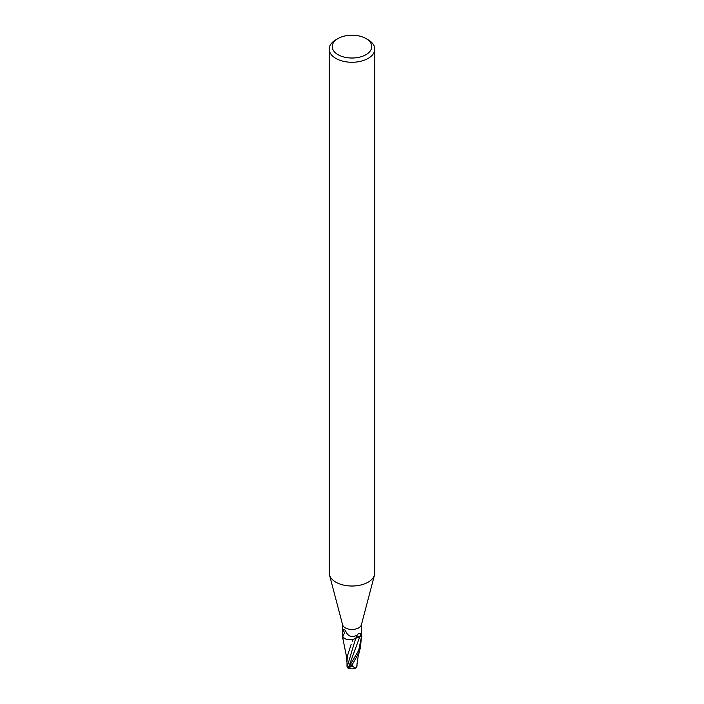 <?xml version="1.0" encoding="UTF-8"?>
<svg xmlns="http://www.w3.org/2000/svg" width="704" height="704" viewBox="0 0 704 704"><rect width="100%" height="100%" fill="white"/><g stroke="black" fill="none" stroke-linecap="round" stroke-linejoin="round"><path stroke-width="1.06" d="M365.974 38.544L368.13 39.785A22.81 13.165 180 0 1 374.81 49.095L374.81 572.854A22.81 13.165 180 0 1 374.554 574.834L361.398 624.791A9.504 5.491 180 0 1 358.723 627.845A9.504 5.491 180 0 1 349.034 629.182A9.504 5.491 180 0 1 342.602 624.791L329.446 574.834A22.81 13.165 180 0 1 329.19 572.854L329.19 49.095A22.81 13.165 180 0 1 335.87 39.785L338.026 38.544A19.765 11.414 180 0 1 365.974 38.544A19.765 11.414 180 0 1 365.974 54.683A19.765 11.414 180 0 1 338.026 54.683A19.765 11.414 180 0 1 338.026 38.544L335.87 39.785M361.504 635.105L361.504 636.381A9.504 5.491 180 0 1 361.495 636.636L359.832 636.592A4.083 2.358 0 0 0 355.722 638.273A8.158 4.708 180 0 1 342.602 637.058A1.285 0.739 0 0 0 342.558 636.997A9.504 5.491 180 0 1 342.496 636.381A9.504 5.491 180 0 1 342.505 636.126M347.054 663.054L346.166 654.958L342.602 637.182A9.504 5.482 180 0 1 342.558 636.988L342.496 632.535M343.622 629.367L344.168 629.279L342.496 633.01C342.197 630.555 342.751 629.306 344.168 629.279L345.506 630.599C347.811 636.486 351.71 637.965 357.174 635.043L358.723 633.31L361.143 633.67L361.495 636.636A9.504 5.482 180 0 1 361.486 636.671L358.723 650.355L348.084 668.307A9.504 9.504 0 0 0 349.386 668.8A8.228 1.197 -43.7 0 1 351.56 665.139L352.361 664.25A9.504 5.491 0 0 0 352.475 664.25L358.723 653.101L360.422 647.53L361.504 636.434M374.554 574.834A22.81 13.165 180 0 1 368.13 582.164A22.81 13.165 180 0 1 344.881 585.367A22.81 13.165 180 0 1 329.446 574.834M374.81 49.095A22.81 13.165 180 0 1 368.13 58.406A22.81 13.165 180 0 1 343.27 61.266A22.81 13.165 180 0 1 329.19 49.095M361.442 635.774L361.504 632.183M355.722 638.273L357.174 635.043M342.602 637.058L345.506 630.617M356.673 667.084A9.205 5.808 14.2 0 0 356.814 667.04L355.626 668.122L352.264 666.213A9.038 5.218 180 0 1 350.786 666.169A7.858 1.144 136.3 0 0 349.642 668.562A9.178 9.178 0 0 0 355.626 668.122M348.128 667.982L347.125 666.873L355.722 638.308L359.832 636.627L361.874 636.68M347.125 666.873L347.01 666.186M354.121 639.003L355.722 638.308M353.214 639.188L352.299 641.256M351.173 644.283L347.336 656.216L346.993 661.742M350.038 668.659A8.228 1.197 -43.7 0 1 349.386 668.8M352.361 664.25L350.786 666.169M352.264 666.213L352.475 664.25M356.734 666.908L356.893 664.919M342.602 637.182L346.28 639.188M356.99 666.213L356.998 663.661M356.875 665.658L356.585 667.418M359.832 636.592L361.143 633.67M351.56 665.139A9.504 5.491 180 0 1 350.011 665.025M348.682 666.917L359.832 636.627M342.496 636.381L342.496 635.105M342.496 632.306L342.496 624.378M361.504 632.535L361.504 624.378M342.496 636.434L342.496 638.167M347.01 666.257L346.984 661.056M356.875 665.157L358.116 656.568L360.422 647.53"/></g></svg>
